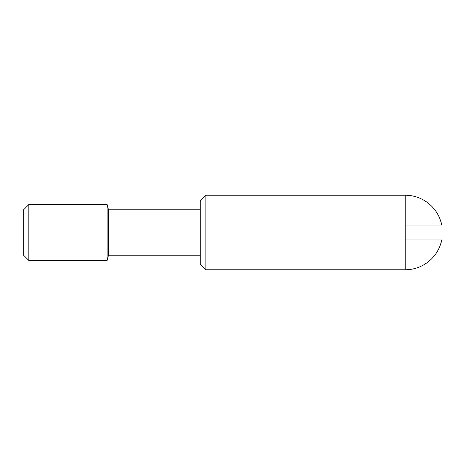 <?xml version="1.0" encoding="UTF-8"?>
<svg xmlns="http://www.w3.org/2000/svg" width="465" height="465" viewBox="0 0 465 465"><rect width="100%" height="100%" fill="white"/><g stroke="black" fill="none" stroke-linecap="round" stroke-linejoin="round"><path stroke-width="0.7" d="M205.856 269.77L205.856 195.23L200.27 200.822L200.27 264.178L205.856 269.77L405.236 269.77A37.27 37.27 0 0 0 441.75 239.952L405.236 239.952L405.236 269.77M28.842 204.548L28.842 260.452L23.25 254.861L23.25 210.139L28.842 204.548L107.101 204.548L108.351 209.209L108.351 255.791L200.27 255.791M107.101 204.548L107.101 260.452L108.351 255.791M205.856 195.23L405.236 195.23L405.236 239.952M405.236 195.23A37.27 37.27 0 0 1 441.75 225.048L405.236 225.048M28.842 260.452L107.101 260.452M108.351 209.209L200.27 209.209"/></g></svg>
